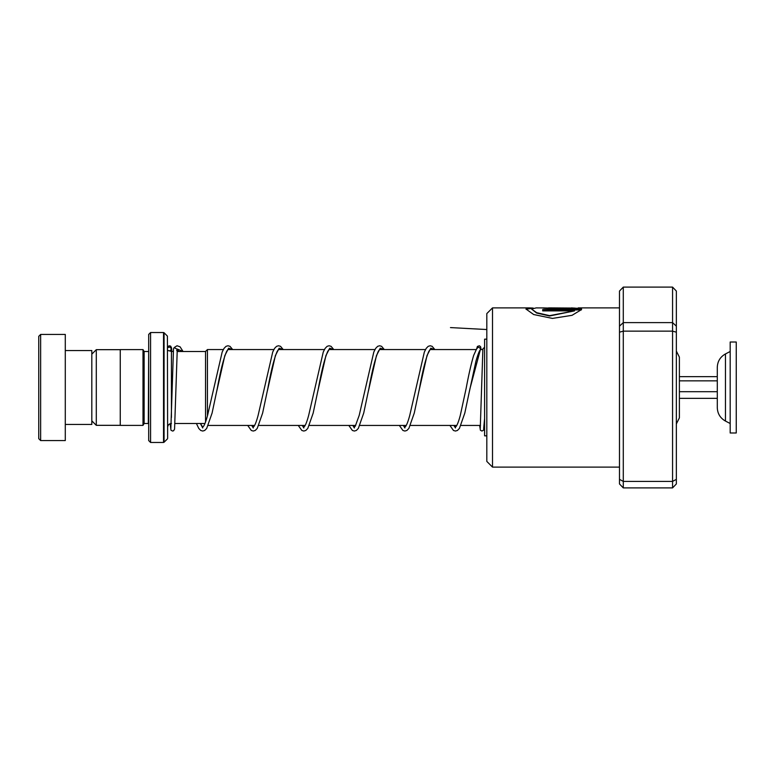 <?xml version="1.0" encoding="UTF-8"?>
<svg xmlns="http://www.w3.org/2000/svg" width="775" height="775" viewBox="0 0 775 775"><rect width="100%" height="100%" fill="white"/><g stroke="black" fill="none" stroke-linecap="round" stroke-linejoin="round"><path stroke-width="1.16" d="M91.818 420.854L96.294 425.33L96.294 349.67L120.251 349.67M679.384 410.624L679.384 387.5L679.384 417.861L676.352 423.925M205.54 422.017L205.54 351.453L207.438 349.554L207.438 415.894M148.684 351.453L148.306 423.508L144.131 423.508L144.131 351.492L142.997 349.593L120.251 349.593L120.251 425.407L142.997 425.407L142.997 349.593M167.41 336.098L167.632 438.359L167.41 336.098L164.068 332.756L164.068 442.244L163.535 442.467L163.535 332.533L150.573 332.533L150.573 442.467L148.684 440.568L148.684 334.432L150.573 332.533M676.352 351.075L679.384 357.139L679.384 387.5L679.384 360.443M38.75 438.679L38.75 336.321L40.649 334.432L40.649 440.568L38.75 438.679M65.284 350.542L91.818 350.542L91.818 424.458L65.284 424.458M40.649 334.432L65.284 334.432L65.284 440.568L40.649 440.568M725.468 421.067L725.468 353.933C720.246 356.897 717.514 361.382 717.292 367.389L717.292 407.611C717.514 413.618 720.246 418.103 725.468 421.067L730.186 423.508M730.186 404.928L730.186 432.993L736.25 432.993L736.25 342.007L730.186 342.007L730.186 404.928M679.384 398.35L717.292 398.35M679.384 391.695L717.292 391.695M679.384 380.845L717.292 380.845M679.384 376.65L717.292 376.65M492.503 467.102L486.816 461.416L486.816 313.584L492.503 307.898L492.503 467.102L619.487 467.102M533.2 308.062L529.509 307.898L525.993 309.041L533.665 314.534L552.459 318.409L572.018 315.328L581.57 309.564L542.703 309.564L542.703 310.891L574.517 310.891L549.591 315.648L536.649 312.674L531.563 309.041L536.155 307.898L542.703 307.927M574.517 308.062L551.064 308.062C547.47 307.956 547.47 307.898 551.064 307.898L574.517 308.062L551.064 308.44C547.47 308.334 547.47 308.276 551.064 308.276M551.064 308.121C540.282 307.811 540.282 307.975 551.064 308.624L581.57 308.624L571.456 307.898M548.274 308.082L543.062 307.898M548.274 308.305L549.659 307.898M619.487 479.347L623.284 481.411L623.284 487.901L619.487 483.939L619.487 291.061L623.284 287.099L672.564 287.099L672.564 331.138L676.352 332.184L676.352 483.939L672.564 487.901L672.564 331.138L623.284 331.138L623.284 481.411L672.564 481.411L676.352 479.347M623.284 487.901L672.564 487.901M623.284 287.099L623.284 322.613L672.564 322.613L676.352 326.159L676.352 332.184M619.487 326.159L623.284 322.613L623.284 331.138L619.487 332.184M672.564 287.099L676.352 291.061L676.352 326.159M581.037 308.624L574.517 308.276M532.328 308.276L526.012 309.244M581.318 309.932L542.703 309.932M531.563 309.041L536.649 313.032L549.591 315.987L574.517 310.891M469.476 391.142L475.976 361.005C478.01 354.107 479.454 350.407 480.306 349.912L480.539 349.041C479.279 346.832 478.02 346.793 476.751 348.934M173.493 348.934L174.162 347.558L177.262 349.312M167.632 349.961A1.899 1.831 180 0 0 171.139 348.992A1.899 1.831 180 0 0 167.632 348.023M482.893 348.983L484.598 347.171M486.816 339.169L484.598 339.169L484.598 435.831L486.816 435.831M486.816 329.54L450.478 327.583M171.43 417.463L171.43 351.492L169.279 350.823M449.907 425.446L453.472 430.464L455.458 431.045L457.434 430.454L459.41 428.43L464.797 413.123L469.979 388.575L480.539 349.041L481.101 349.554L480.607 346.745L479.415 345.786L477.41 346.425L476.819 348.353M483.677 428.381L484.598 418.423M177.281 349.041L182.91 351.492M200.386 423.508L202.73 427.974M216.767 391.113L224.837 355.56L228.625 348.188L232.403 349.554M251.749 425.446L253.27 427.974M267.307 391.113L275.387 355.56L279.165 348.188L282.952 349.554M302.298 425.446L303.819 427.974M317.847 391.113L325.926 355.56L329.714 348.188L333.492 349.554M352.838 425.446L354.359 427.974M368.396 391.113L376.466 355.56L380.254 348.188L384.042 349.554M403.378 425.446L404.899 427.974M418.936 391.113L427.015 355.56L430.793 348.188L434.581 349.554M453.927 425.446L455.448 427.974M120.251 425.33L96.294 425.33M204.958 423.508L174.985 423.508M480.49 425.446L460.989 425.446M456.775 425.446L410.44 425.446M406.236 425.446L359.9 425.446M355.686 425.446L309.361 425.446M305.147 425.446L258.811 425.446M254.607 425.446L208.272 425.446M144.131 423.508L142.997 425.407M167.41 438.902L164.068 442.244M163.535 442.467L150.573 442.467M163.535 332.533L164.068 332.756M148.306 351.492L144.131 351.492M171.43 423.508C169.124 423.741 167.865 425 167.632 427.306M482.844 349.554L480.461 349.554M476.102 349.554L430.202 349.554M425.494 349.554L379.663 349.554M374.955 349.554L329.113 349.554M324.415 349.554L278.574 349.554M273.866 349.554L228.034 349.554M223.326 349.554L207.438 349.554M205.54 351.492L177.117 351.492M173.309 351.492L171.43 351.492M91.818 354.146L96.294 349.67M725.468 353.933L730.186 351.492M492.503 307.898L529.509 307.898M578.189 307.898L619.487 307.898M544.651 308.276L548.274 308.276M480.519 349.312L480.674 348.198M482.893 348.857L480.258 428.381M176.593 350.445L177.756 349.457M177.523 349.632L178.86 351.492M232.674 349.554L229.981 346.338L228.005 345.757L226.029 346.338L224.053 348.353L222.173 352.024L207.584 415.352C206.189 420.583 204.881 424.177 203.651 426.134L202.662 427.267M202.73 427.219L200.493 423.508M227.928 349.535L226.688 351.327C223.636 358.253 220.497 370.663 217.271 388.546L212.079 413.114L206.693 428.43L204.716 430.454L202.74 431.045L200.754 430.464L198.778 428.449L196.414 423.508M283.214 349.554L280.531 346.338L278.554 345.757L276.568 346.338L274.592 348.353L272.722 352.024L258.123 415.352C256.738 420.583 255.421 424.177 254.2 426.134L253.202 427.267M253.27 427.219L251.943 425.446M278.477 349.535L277.227 351.327C274.185 358.253 271.047 370.663 267.811 388.546L262.618 413.114L257.232 428.43L255.256 430.454L253.28 431.045L251.294 430.464L247.729 425.446M333.763 349.554L331.07 346.338L329.094 345.757L327.108 346.338L325.142 348.353L323.262 352.024L308.673 415.352C307.278 420.583 305.97 424.177 304.74 426.134L303.742 427.267M303.819 427.219L302.483 425.446M329.017 349.535L327.777 351.327C324.725 358.253 321.586 370.663 318.36 388.546L313.168 413.114L307.782 428.43L305.796 430.454L303.819 431.045L301.843 430.464L298.268 425.446M384.303 349.554L381.61 346.338L379.634 345.757L377.657 346.338L375.681 348.353L373.812 352.024L359.213 415.352L355.289 426.134L354.291 427.267M354.359 427.219L353.022 425.446M379.566 349.535L378.316 351.327C375.265 358.253 372.126 370.663 368.9 388.546L363.707 413.114L358.321 428.43L356.345 430.454L354.369 431.045L352.383 430.464L348.818 425.446M434.853 349.554L432.159 346.338L430.183 345.757L428.197 346.338L426.231 348.353L424.351 352.024L409.762 415.352C408.367 420.583 407.059 424.177 405.829 426.134L404.831 427.267M404.899 427.219L403.572 425.446M430.106 349.535L428.866 351.327C425.814 358.253 422.675 370.663 419.449 388.546L414.257 413.114L408.861 428.43L406.885 430.454L404.908 431.045L402.923 430.464L399.358 425.446M476.983 348.062L473.67 355.415C471.161 363.863 468.672 374.771 466.192 388.159L460.302 415.361C458.907 420.583 457.599 424.177 456.368 426.134L455.38 427.267M455.448 427.219L454.111 425.446M177.272 349.176L174.569 429.108L173.6 430.745L172.563 431.045L170.994 430.241L170.161 423.731M171.13 349.205L171.217 348.382M173.493 348.798L170.858 428.381M167.632 347.142L169.037 345.795L170.607 346.096L171.488 347.655L171.827 351.492M174.162 347.558L177.029 345.757L180.081 346.822L183.055 351.492M479.647 425.446L480.403 430.241L481.972 431.045L483.639 430.086L484.598 418.442"/></g></svg>
